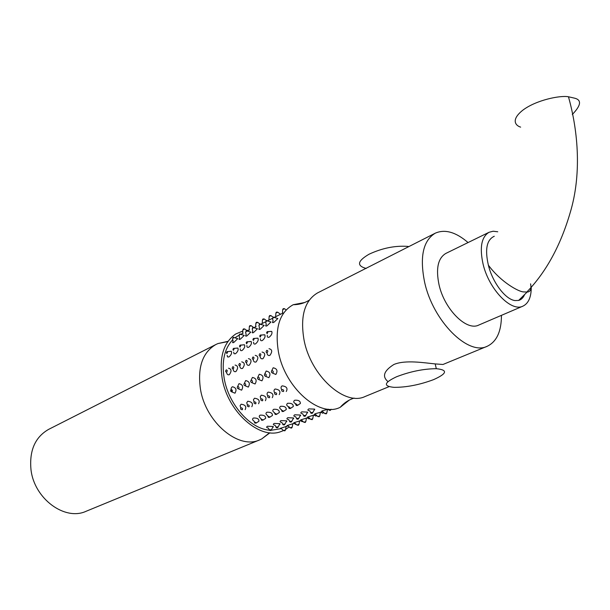 <?xml version="1.0" encoding="UTF-8"?>
<svg xmlns="http://www.w3.org/2000/svg" width="610" height="610" viewBox="0 0 610 610"><rect width="100%" height="100%" fill="white"/><g stroke="black" fill="none" stroke-linecap="round" stroke-linejoin="round"><path stroke-width="0.91" d="M269.109 433.13L261.743 438.918L259.746 439.848C238.83 450.005 205.631 422.471 200.438 389.027C197.419 367.159 202.596 352.305 215.97 344.467L217.976 343.552L227.202 341.73M242.849 331.032L235.796 333.952C223.565 342.378 219.028 357.216 222.185 378.474C227.568 411.651 259.532 439.886 280.653 431.689L283.475 430.584M285.518 429.501L289.193 426.863M282.994 313.029L274.401 317.352M272.235 318.443L267.554 320.814M256.124 326.609L255.155 327.082M276.894 318.252L277.855 318.542L273.852 322.385C272.319 322.964 272.083 322.537 273.127 321.089L272.525 318.656M263.268 325.115L264.191 325.389L260.211 329.232C258.731 329.789 258.503 329.369 259.509 327.966L258.907 325.534M249.94 331.832L250.824 332.092L246.859 335.919C245.441 336.468 245.22 336.057 246.188 334.692L245.586 332.259M270.268 331.421L271.747 331.413C272.441 333.289 271.595 335.203 269.208 337.17C267.752 337.665 267.119 337.063 267.31 335.355M256.574 338.207L257.977 338.184C258.686 340.029 257.855 341.935 255.476 343.918C254.088 344.398 253.47 343.819 253.63 342.179M243.177 344.848L244.511 344.81C245.235 346.625 244.412 348.523 242.048 350.514C240.721 350.986 240.126 350.43 240.256 348.851M269.01 348.699C272.273 349.438 272.556 351.673 269.872 355.401C268.217 355.859 267.249 354.989 266.951 352.793M255.216 355.356C258.396 356.103 258.671 358.314 256.04 361.989C254.431 362.431 253.485 361.57 253.196 359.404M241.728 361.86C244.831 362.614 245.098 364.81 242.521 368.432C240.95 368.859 240.02 368.005 239.738 365.863M243.123 333.182L240.904 334.28M230.069 351.345L231.342 351.291C232.067 353.076 231.259 354.967 228.918 356.972L227.522 356.919L227.172 355.378M228.537 368.219C231.564 368.989 231.815 371.162 229.291 374.731C227.759 375.15 226.851 374.304 226.585 372.184C227.538 370.895 227.446 370.117 226.302 369.843C225.349 371.124 225.441 371.902 226.577 372.176M236.893 338.397L237.748 338.642L233.805 342.469C232.44 342.995 232.219 342.599 233.15 341.28L232.547 338.847M235.094 365.054C238.159 365.825 238.418 368.005 235.864 371.597C234.316 372.024 233.401 371.17 233.127 369.035M248.43 358.627C251.579 359.381 251.846 361.577 249.238 365.23C247.652 365.664 246.714 364.81 246.432 362.653M262.071 352.046C265.297 352.786 265.579 355.012 262.918 358.71C261.286 359.168 260.325 358.299 260.035 356.118M236.588 348.112L237.892 348.066C238.617 349.865 237.801 351.764 235.445 353.762L234.026 353.708L233.676 352.138M249.841 341.547L251.206 341.516C251.922 343.346 251.091 345.252 248.727 347.235C247.37 347.708 246.76 347.143 246.905 345.534M263.383 334.829L264.824 334.814C265.525 336.674 264.687 338.588 262.3 340.563C260.882 341.051 260.256 340.464 260.432 338.786M243.382 335.134L244.252 335.386L240.294 339.213C238.906 339.747 238.685 339.351 239.631 338.001L239.036 335.576M256.566 328.493L257.473 328.76L253.501 332.595C252.052 333.144 251.823 332.732 252.814 331.344L252.212 328.92M270.047 321.706L270.985 321.988L266.989 325.824C265.487 326.396 265.251 325.969 266.28 324.543L265.678 322.111M249.589 329.918L247.21 330.788M265.396 321.897L260.783 324.238M264.74 373.953L266.173 371.032C270.032 371.856 270.924 374.067 268.842 377.666L265.525 376.324M251.038 380.289L252.433 377.43C256.215 378.253 257.092 380.442 255.071 383.98L251.831 382.668M237.641 386.496L238.998 383.675C242.704 384.513 243.573 386.671 241.598 390.164L238.434 388.86M274.675 392.817C273.676 391.101 273.829 389.828 275.133 389.005C279.517 389.577 280.89 391.445 279.235 394.609M260.874 398.932L260.234 396.721L261.301 395.188C265.609 395.768 266.966 397.613 265.38 400.724M247.378 404.91L246.737 402.737L247.774 401.235C252.006 401.822 253.356 403.645 251.823 406.702M289.437 407.129C286.57 405.94 285.968 404.659 287.615 403.286C291.42 403.027 293.303 404.102 293.288 406.512L292.541 407.061M274.485 412.65C272.533 411.399 272.281 410.278 273.715 409.287C277.512 409.051 279.38 410.126 279.319 412.505L278.625 412.993M260.866 418.422C258.983 417.194 258.731 416.096 260.119 415.151C263.909 414.945 265.754 416.012 265.655 418.361L265.014 418.803M303.513 415.486L302.72 413.847C300.585 413.428 300.265 412.764 301.752 411.864L307.554 412.101L307.585 412.787M289.567 421.296L288.759 419.642C286.7 419.222 286.387 418.582 287.821 417.713L293.601 417.964L293.623 418.612M275.918 426.977L275.095 425.307C273.112 424.888 272.807 424.263 274.195 423.432L279.944 423.698L279.975 424.308M317.764 416.531L315.332 414.228C314.135 414.449 314.188 414.251 315.492 413.649L320.845 412.192M303.841 422.257L301.424 419.97L300.608 419.939L306.906 417.957M290.207 427.854L287.806 425.597L287.02 425.559L293.265 423.599M240.737 407.854L240.104 405.696L241.118 404.216C245.319 404.796 246.669 406.611 245.159 409.645M269.208 429.775L268.377 428.09C266.425 427.679 266.135 427.061 267.493 426.245L273.234 426.52L273.257 427.107M283.505 430.614L281.103 428.357L280.333 428.319L286.548 426.367M254.164 421.266C252.311 420.038 252.075 418.963 253.44 418.033C257.214 417.842 259.052 418.91 258.937 421.236L258.32 421.662M231.724 391.727C230.664 389.515 230.885 387.853 232.387 386.748C236.055 387.586 236.924 389.737 234.972 393.198L231.846 391.91M296.986 425.071L294.577 422.799L293.776 422.761L300.044 420.793M310.764 419.405L308.34 417.118L307.509 417.08L313.837 415.09M324.848 413.626L322.408 411.308C321.188 411.529 321.241 411.338 322.568 410.721L327.936 409.264M282.704 424.156L281.889 422.486C279.868 422.067 279.563 421.434 280.974 420.587L286.738 420.847L286.761 421.472M296.498 418.407L295.697 416.76C293.608 416.34 293.288 415.692 294.752 414.8L300.539 415.044L300.562 415.715M310.604 412.535L309.819 410.896C307.646 410.484 307.326 409.813 308.835 408.891L314.646 409.119L314.676 409.828M267.637 415.555C265.724 414.312 265.464 413.206 266.883 412.23C270.672 412.017 272.525 413.084 272.449 415.448L271.785 415.913M281.416 409.714C279.426 408.456 279.159 407.32 280.63 406.306C284.428 406.054 286.303 407.129 286.258 409.524L285.549 410.042M296.338 404.072C293.578 402.852 293.029 401.571 294.683 400.236C298.488 399.962 300.387 401.037 300.387 403.462L299.617 404.041M254.088 401.937L253.447 399.748L254.5 398.231C258.77 398.81 260.127 400.64 258.564 403.728M267.737 395.89C266.745 394.19 266.89 392.924 268.171 392.116C272.525 392.688 273.89 394.54 272.273 397.682M281.698 389.714C280.684 387.983 280.844 386.694 282.163 385.856C286.593 386.427 287.966 388.303 286.288 391.498M244.305 383.408L245.677 380.571C249.421 381.402 250.298 383.576 248.293 387.091L245.098 385.779M257.855 377.14L259.265 374.25C263.085 375.074 263.97 377.27 261.919 380.838L258.64 379.512M271.709 370.727L273.158 367.784C277.062 368.6 277.962 370.827 275.85 374.448L272.495 373.099M349.316 400.068L340.281 407.251C319.754 418.201 284.756 387.853 278.396 351.711C274.645 327.974 279.586 312.305 293.219 304.71L304.596 302.537M501.443 315.347C501.428 331.443 496.662 341.76 487.154 346.305C468.198 356.034 433.077 321.226 424.644 282.316C419.535 256.978 423.065 240.599 435.243 233.195L317.413 292.991C304.55 300.76 300.074 316.338 303.993 339.739C310.574 375.653 344.696 406.443 364.955 396.569L389.073 386.648M215.97 344.467L48.594 429.394C35.09 437.172 29.219 450.599 30.988 469.677C34.213 498.782 64.988 521.237 86.162 511.249L259.746 439.848M281.363 428.578L271.099 430.294M268.972 430.126C249.97 428.51 228.582 404.27 224.221 378.612C221.483 361.608 224.335 348.645 232.776 339.709M387.952 381.585C381.898 376.5 383.865 370.811 393.854 364.505C405.246 359.587 424.636 362.919 435.189 363.911L442.967 364.483L487.154 346.305M408.883 246.577L407.579 246.387C394.952 245.517 382.089 248.14 368.997 254.248C357.399 261.072 356.476 265.808 366.221 268.461M433.596 379.633C419.611 384.826 406.42 387.396 394.022 387.35C383.057 386.229 383.919 382.691 396.614 376.736C410.316 371.49 423.553 368.814 436.31 368.692C448.075 369.889 447.168 373.533 433.596 379.633M531.249 286.936C531.333 296.978 528.573 303.376 522.961 306.128C511.241 312.328 488.938 289.315 483.082 264.122C479.445 247.515 481.442 236.901 489.067 232.28L493.147 231.228L497.752 231.777M522.961 306.128L478.728 325.077C466.627 331.398 444.438 309.339 439.04 284.794C435.708 268.598 437.972 258.144 445.841 253.424L489.067 232.28M530.578 283.841C531.615 289.178 530.464 291.915 527.124 292.045L523.586 291.908C519.049 291.931 501.138 282.43 488.381 265.19C484.767 249.376 486.727 239.73 494.275 236.261M524.623 294.516C523.327 297.688 521.329 299.662 518.63 300.44L514.863 300.562C504.821 299.121 492.239 281.507 488.381 265.19M520.635 127.139C515.534 125.622 510.593 119.773 523.022 110.029C536.396 100.009 560.209 95.198 568.459 96.769L574.643 98.187C581.841 99.987 581.063 105.423 572.302 114.489M248.743 330.323L246.676 330.422M234.98 337.765L238.785 335.347M435.243 233.195C444.896 228.933 455.83 232.052 468.061 242.551M282.476 313.296L282.689 309.613L284.534 308.729M268.911 320.143L269.14 316.498L270.977 315.622M255.643 326.853L255.872 323.239L257.702 322.37M277.855 318.542L273.089 317.124L272.685 318.588L273.837 317.078M264.191 325.389L259.471 324.017L259.059 325.465L260.218 323.971M250.824 332.084L246.158 330.757L245.731 332.198L246.89 330.712M271.747 331.413L267.233 331.672L266.608 332.572L267.111 333.67L268.11 331.68L267.493 331.611M257.977 338.184L253.531 338.474L252.906 339.404L253.394 340.464L254.385 338.474L253.79 338.413M244.511 344.81L240.134 345.13L239.501 346.076L239.989 347.098L240.958 345.123L240.393 345.069M266.806 350.331C265.792 351.673 265.891 352.473 267.119 352.733C268.133 351.39 268.034 350.59 266.806 350.331M253.005 356.98C252.006 358.299 252.105 359.092 253.302 359.359C254.301 358.039 254.202 357.246 253.005 356.98M239.509 363.484C238.533 364.78 238.624 365.565 239.791 365.84C240.767 364.536 240.675 363.751 239.509 363.484M242.65 333.411L242.894 329.835L244.717 328.973M231.342 351.291L227.027 351.642L226.394 352.611L226.867 353.594L227.827 351.619L227.286 351.581M237.755 338.642L233.119 337.353L232.692 338.786L233.859 337.307M232.867 366.679C231.899 367.967 231.991 368.753 233.15 369.027C234.118 367.731 234.026 366.953 232.867 366.679M246.219 360.251C245.228 361.562 245.327 362.348 246.509 362.622C247.492 361.303 247.401 360.518 246.219 360.251M259.868 353.67C258.861 355.005 258.96 355.798 260.165 356.065C261.179 354.73 261.08 353.937 259.868 353.67M237.892 348.066L233.546 348.401L232.913 349.362L233.394 350.369L234.354 348.386L233.805 348.34M251.206 341.516L246.798 341.821L246.165 342.759L246.654 343.804L247.637 341.813L247.058 341.76M264.824 334.814L260.348 335.088L259.715 336.011L260.218 337.086L261.21 335.096L260.607 335.035M244.252 335.378L239.6 334.074L239.181 335.508L240.34 334.028M257.473 328.752L252.776 327.402L252.357 328.851L253.516 327.356M270.985 321.981L266.242 320.585L265.838 322.042L266.989 320.547M249.116 330.147L249.353 326.556L251.175 325.687M262.239 323.521L262.468 319.884L264.305 319.015M275.659 316.735L275.88 313.075L277.718 312.198M264.87 373.877C264.069 375.188 264.389 375.981 265.823 376.256C266.623 374.944 266.303 374.151 264.87 373.877M251.114 380.251C250.336 381.54 250.649 382.325 252.06 382.607C252.837 381.311 252.517 380.533 251.114 380.251M237.656 386.481C236.901 387.754 237.214 388.532 238.594 388.814C239.349 387.541 239.044 386.763 237.656 386.481M274.919 392.642C274.286 393.816 274.774 394.487 276.391 394.655C277.024 393.488 276.536 392.817 274.919 392.642M261.065 398.803C260.455 399.954 260.943 400.61 262.529 400.785C263.146 399.634 262.651 398.978 261.065 398.803M247.523 404.819C246.928 405.955 247.416 406.603 248.979 406.779C249.566 405.65 249.086 404.994 247.523 404.819M288.507 407.19L289.216 408.57L290.627 408.159L288.507 407.19M274.584 413.145L275.262 414.495L276.688 414.121L274.584 413.145M260.973 418.978L261.614 420.282L263.055 419.954L260.973 418.978M303.582 415.456L303.826 416.127L305.053 416.31L305.648 415.479L303.582 415.456M289.636 421.266L289.864 421.914L291.1 422.097L291.687 421.289L289.636 421.266M275.987 426.947L276.208 427.579L277.451 427.77L278.038 426.977L275.987 426.947M317.962 416.447L319.137 416.775L319.731 415.875L317.962 416.447M304.024 422.173L305.198 422.494L305.793 421.601L304.024 422.173M290.39 427.778L291.557 428.09L292.152 427.206L290.39 427.778M331.2 409.264L329.69 410.271L327.814 409.386M316.712 415.486L315.805 415.989L313.944 415.113M302.217 421.586L300.372 420.725M240.858 407.777C240.279 408.898 240.759 409.554 242.307 409.729C242.894 408.608 242.406 407.96 240.858 407.777M269.277 429.745L269.49 430.363L270.741 430.553L271.32 429.775L269.277 429.745M296.01 424.103L293.692 423.485M283.68 430.53L284.855 430.843L285.442 429.966L283.68 430.53M254.271 421.838L254.896 423.134L256.345 422.821L254.271 421.838M231.045 389.546C230.298 390.804 230.61 391.582 231.975 391.864C232.723 390.606 232.41 389.828 231.045 389.546M309.735 418.391L308.98 418.803L307.127 417.934M323.757 412.543L322.713 413.145L320.845 412.268M297.169 424.987L298.343 425.307L298.938 424.423L297.169 424.987M310.955 419.329L312.129 419.649L312.724 418.757L310.955 419.329M325.046 413.534L326.22 413.87L326.815 412.962L325.046 413.534M282.773 424.125L283.002 424.766L284.237 424.949L284.824 424.148L282.773 424.125M296.567 418.376L296.803 419.039L298.038 419.222L298.633 418.399L296.567 418.376M310.673 412.505L310.917 413.183L312.145 413.359L312.739 412.52L310.673 412.505M267.737 416.081L268.4 417.408L269.833 417.057L267.737 416.081M281.507 410.187L282.201 411.552L283.619 411.155L281.507 410.187M295.583 404.163L296.315 405.558L297.718 405.124L295.583 404.163M254.256 401.83C253.653 402.966 254.141 403.629 255.712 403.805C256.314 402.661 255.834 402.005 254.256 401.83M267.95 395.737C267.332 396.896 267.82 397.567 269.422 397.743C270.047 396.576 269.551 395.913 267.95 395.737M281.957 389.515C281.317 390.697 281.812 391.368 283.444 391.536C284.085 390.362 283.589 389.683 281.957 389.515M244.351 383.385C243.581 384.666 243.893 385.444 245.289 385.726C246.059 384.445 245.746 383.667 244.351 383.385M257.946 377.079C257.161 378.383 257.481 379.168 258.899 379.45C259.692 378.147 259.372 377.361 257.946 377.079M271.862 370.636C271.053 371.955 271.374 372.756 272.83 373.03C273.638 371.711 273.318 370.91 271.862 370.636M290.268 408.54L293.288 406.512M276.345 414.48L279.319 412.505M262.727 420.282L265.655 418.361M305.511 415.906L307.554 412.101M291.549 421.708L293.601 417.964M277.901 427.374L279.944 423.698M319.716 415.997L320.433 412.177M305.778 421.716L306.502 417.941M292.144 427.32L292.869 423.584M271.183 430.164L273.234 426.52M285.434 430.073L286.166 426.367M256.032 423.142L258.945 421.236M298.923 424.537L299.647 420.778M312.709 418.872L313.426 415.075M326.808 413.084L327.517 409.249M284.687 424.552L286.738 420.847M298.488 418.826L300.539 415.044M312.602 412.962L314.646 409.119M269.498 417.4L272.449 415.448M283.269 411.529L286.265 409.524M297.352 405.52L300.387 403.462M261.743 438.918L269.963 432.78M282.689 309.56L283.215 308.668L284.496 308.698L286.113 309.933M269.14 316.453L269.658 315.561L270.939 315.591L273.028 317.154M255.872 323.193L256.398 322.309L257.664 322.339L259.791 323.918M242.894 329.789L243.413 328.912L244.679 328.942L247.035 330.666M249.353 326.51L249.871 325.633L251.137 325.656L253.402 327.326M262.468 319.838L262.994 318.954L264.267 318.984L266.349 320.54M275.88 313.029L276.406 312.129L277.68 312.167L280.531 314.249M340.281 407.251C343.987 402.943 348.592 399.886 354.09 398.086M329.514 410.339L330.323 410.377L331.077 409.264M315.637 416.05L316.956 415.723M302.057 421.647L303.124 421.541M295.37 424.4L296.292 424.377M308.812 418.864L310.01 418.658M322.537 413.214L323.956 412.741M328.317 409.18L327.448 409.539M322.644 411.521L320.364 412.467M315.576 414.442L313.365 415.357M308.584 417.332L306.433 418.216M301.668 420.191L299.586 421.053M294.828 423.02L292.808 423.851M288.057 425.818L286.098 426.626M527.124 292.045L518.63 300.44M526.781 292.083C546.141 271.999 560.628 245.464 570.243 212.478C581.414 175.39 578.585 132.85 568.459 96.769M217.976 343.552L228.026 341.318M255.148 327.082L254.08 327.616M293.219 304.71C298.923 304.718 304.253 303.216 309.209 300.204M407.579 246.387L407.754 247.141M435.189 363.911L436.31 368.692"/></g></svg>
